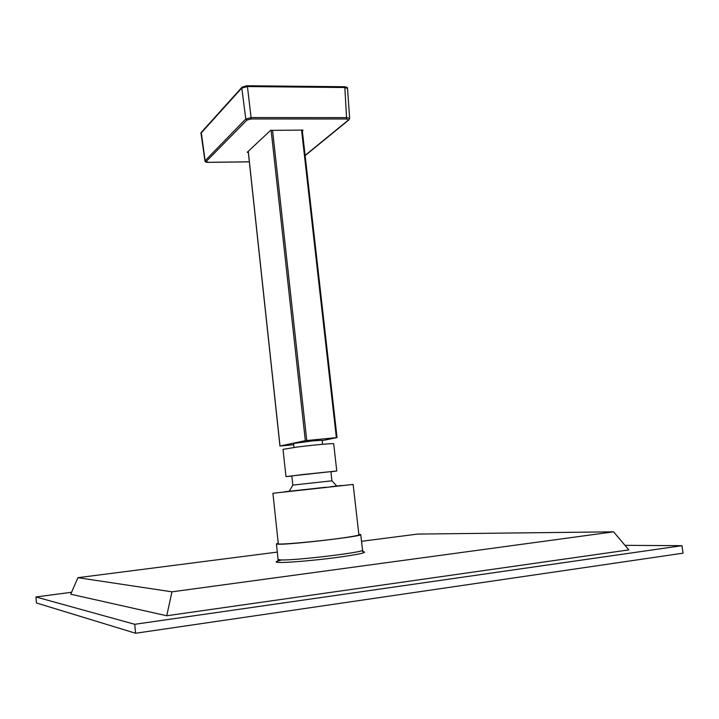 <?xml version="1.0" encoding="UTF-8"?>
<svg xmlns="http://www.w3.org/2000/svg" width="719" height="719" viewBox="0 0 719 719"><rect width="100%" height="100%" fill="white"/><g stroke="black" fill="none" stroke-linecap="round" stroke-linejoin="round"><path stroke-width="1.08" d="M322.57 444.297L322.13 440.325L312.909 440.855L293.568 443.479L293.999 447.452M322.157 440.639L337.04 437.583L305.323 440.648L279.961 446.032L293.703 444.728M302.366 131.164L303.014 130.076L270.596 130.373L247.237 152.275L248.325 152.437M247.147 85.759L344.41 86.729L344.832 87.52L247.435 86.559L241.782 88.024L200.996 133.195L204.933 160.921L245.79 118.959L251.47 117.557L346.935 117.628L349.65 118.455L347.538 88.437L344.832 87.52L346.639 118.995L251.237 118.968L246.977 120.019L206.164 161.505L208.249 162.314L249.331 161.811M245.871 85.858L247.075 85.75L247.435 86.559L251.237 118.968M278.235 543.213L276.438 543.924L278.792 544.229C291.572 544.634 363.787 536.14 360.749 534.612L358.835 534.316M624.991 545.353L681.971 545.676L683.05 553.181L135.567 633.25L36.453 602.98L35.95 596.977L71.585 592.258M681.971 545.676L134.741 624.299L35.95 596.977M135.567 633.25L134.741 624.299M277.3 552.093L77.931 577.681L70.741 594.209L166.736 615.761L628.828 549.891L613.586 531.826L417.685 534.082L361.513 541.29M77.931 577.681L171.967 591.827L166.736 615.761M171.967 591.827L613.586 531.826M331.926 480.795L330.893 471.628L302.636 474.549L291.833 475.942L292.831 485.118L331.926 480.795L336.744 486.026M330.92 471.808L336.762 470.972L333.688 443.767C334.398 443.093 312.927 445.016 296.938 447.074L283.025 449.357L285.973 476.58L291.851 476.113M336.762 470.972L285.973 476.58M326.049 487.446L330.704 486.934M341.48 485.496L330.677 486.709M326.022 487.221L284.526 491.787M284.553 491.985L272.914 493.288L278.289 543.708C276.5 545.272 322.579 541.048 346.333 537.408C354.602 536.158 358.79 535.296 358.898 534.81L353.146 484.435L341.498 485.693M272.914 493.288L353.146 484.435M248.262 151.314L280.024 446.014M305.323 440.648L271.117 130.193M272.537 130.166L306.761 440.468M336.348 437.628L301.567 130.076M241.961 87.278L201.266 132.404L205.086 160.562L206.164 161.505M246.977 120.019L245.79 118.959L241.782 88.024L242.069 87.161L247.075 85.75M305.108 155.376L348.427 120.019L346.639 118.995M247.579 151.952L247.633 152.446M348.427 120.019L349.048 119.767M362.538 551.572C368.802 552.291 359.815 554.322 335.593 557.647C312.954 560.604 286.081 562.833 278.613 562.42C274.811 562.195 275.431 561.503 280.464 560.344M277.75 560.955L278.082 559.427L280.464 559.903C293.325 560.856 365.629 552.192 362.529 550.107L363.185 551.527M248.208 151.367L279.961 446.032M302.241 130.076L337.04 437.583M349.65 118.455L348.922 119.866L305.135 155.592M249.34 161.847L208.186 162.359C206.074 162.386 204.996 161.901 204.933 160.921L204.933 160.921M344.455 86.729C346.756 87.044 347.78 87.619 347.538 88.437M247.111 85.75L344.41 86.729M200.844 133.572L201.158 132.521M360.749 534.612L362.529 550.107M276.438 543.924L278.082 559.427M292.849 485.118L289.272 491.266"/></g></svg>
